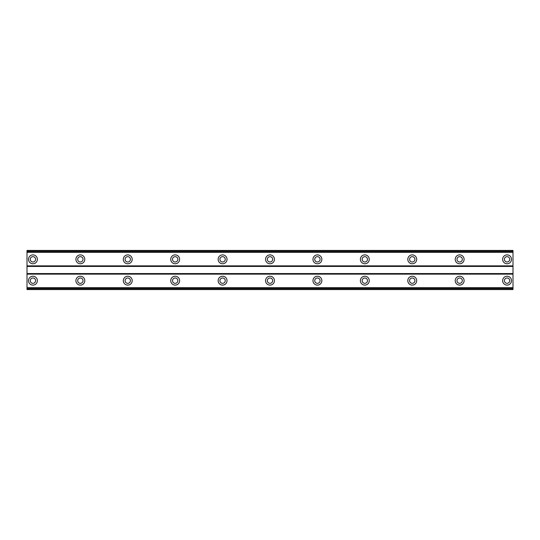 <?xml version="1.0" encoding="UTF-8"?>
<svg xmlns="http://www.w3.org/2000/svg" width="540" height="540" viewBox="0 0 540 540"><rect width="100%" height="100%" fill="white"/><g stroke="black" fill="none" stroke-linecap="round" stroke-linejoin="round"><path stroke-width="0.81" d="M32.927 283.338A2.666 2.666 0 0 1 30.26 280.665A2.666 2.666 0 0 1 32.927 277.999A2.666 2.666 0 0 1 35.593 280.665A2.666 2.666 0 0 1 32.927 283.338M507.074 283.338A2.666 2.666 0 0 1 504.407 280.665A2.666 2.666 0 0 1 507.074 277.999A2.666 2.666 0 0 1 509.74 280.665A2.666 2.666 0 0 1 507.074 283.338M459.662 283.338A2.666 2.666 0 0 1 456.989 280.665A2.666 2.666 0 0 1 459.662 277.999A2.666 2.666 0 0 1 462.328 280.665A2.666 2.666 0 0 1 459.662 283.338M412.243 283.338A2.666 2.666 0 0 1 409.577 280.665A2.666 2.666 0 0 1 412.243 277.999A2.666 2.666 0 0 1 414.909 280.665A2.666 2.666 0 0 1 412.243 283.338M364.831 283.338A2.666 2.666 0 0 1 362.164 280.665A2.666 2.666 0 0 1 364.831 277.999A2.666 2.666 0 0 1 367.497 280.665A2.666 2.666 0 0 1 364.831 283.338M317.412 283.338A2.666 2.666 0 0 1 314.746 280.665A2.666 2.666 0 0 1 317.412 277.999A2.666 2.666 0 0 1 320.085 280.665A2.666 2.666 0 0 1 317.412 283.338M270 283.338A2.666 2.666 0 0 1 267.334 280.665A2.666 2.666 0 0 1 270 277.999A2.666 2.666 0 0 1 272.666 280.665A2.666 2.666 0 0 1 270 283.338M222.588 283.338A2.666 2.666 0 0 1 219.915 280.665A2.666 2.666 0 0 1 222.588 277.999A2.666 2.666 0 0 1 225.254 280.665A2.666 2.666 0 0 1 222.588 283.338M175.169 283.338A2.666 2.666 0 0 1 172.503 280.665A2.666 2.666 0 0 1 175.169 277.999A2.666 2.666 0 0 1 177.835 280.665A2.666 2.666 0 0 1 175.169 283.338M127.757 283.338A2.666 2.666 0 0 1 125.091 280.665A2.666 2.666 0 0 1 127.757 277.999A2.666 2.666 0 0 1 130.424 280.665A2.666 2.666 0 0 1 127.757 283.338M80.338 283.338A2.666 2.666 0 0 1 77.672 280.665A2.666 2.666 0 0 1 80.338 277.999A2.666 2.666 0 0 1 83.012 280.665A2.666 2.666 0 0 1 80.338 283.338M32.927 276.224A4.448 4.448 0 0 0 28.485 280.665A4.448 4.448 0 0 0 32.927 285.113A4.448 4.448 0 0 0 37.375 280.665A4.448 4.448 0 0 0 32.927 276.224M507.074 276.224A4.448 4.448 0 0 0 502.625 280.665A4.448 4.448 0 0 0 507.074 285.113A4.448 4.448 0 0 0 511.515 280.665A4.448 4.448 0 0 0 507.074 276.224M459.662 276.224A4.448 4.448 0 0 0 455.213 280.665A4.448 4.448 0 0 0 459.662 285.113A4.448 4.448 0 0 0 464.103 280.665A4.448 4.448 0 0 0 459.662 276.224M412.243 276.224A4.448 4.448 0 0 0 407.801 280.665A4.448 4.448 0 0 0 412.243 285.113A4.448 4.448 0 0 0 416.691 280.665A4.448 4.448 0 0 0 412.243 276.224M364.831 276.224A4.448 4.448 0 0 0 360.382 280.665A4.448 4.448 0 0 0 364.831 285.113A4.448 4.448 0 0 0 369.272 280.665A4.448 4.448 0 0 0 364.831 276.224M317.412 276.224A4.448 4.448 0 0 0 312.971 280.665A4.448 4.448 0 0 0 317.412 285.113A4.448 4.448 0 0 0 321.86 280.665A4.448 4.448 0 0 0 317.412 276.224M270 276.224A4.448 4.448 0 0 0 265.552 280.665A4.448 4.448 0 0 0 270 285.113A4.448 4.448 0 0 0 274.448 280.665A4.448 4.448 0 0 0 270 276.224M222.588 276.224A4.448 4.448 0 0 0 218.14 280.665A4.448 4.448 0 0 0 222.588 285.113A4.448 4.448 0 0 0 227.029 280.665A4.448 4.448 0 0 0 222.588 276.224M175.169 276.224A4.448 4.448 0 0 0 170.728 280.665A4.448 4.448 0 0 0 175.169 285.113A4.448 4.448 0 0 0 179.618 280.665A4.448 4.448 0 0 0 175.169 276.224M127.757 276.224A4.448 4.448 0 0 0 123.309 280.665A4.448 4.448 0 0 0 127.757 285.113A4.448 4.448 0 0 0 132.199 280.665A4.448 4.448 0 0 0 127.757 276.224M80.338 276.224A4.448 4.448 0 0 0 75.897 280.665A4.448 4.448 0 0 0 80.338 285.113A4.448 4.448 0 0 0 84.787 280.665A4.448 4.448 0 0 0 80.338 276.224M32.927 254.887A4.448 4.448 0 0 0 28.485 259.335A4.448 4.448 0 0 0 32.927 263.776A4.448 4.448 0 0 0 37.375 259.335A4.448 4.448 0 0 0 32.927 254.887M507.074 254.887A4.448 4.448 0 0 0 502.625 259.335A4.448 4.448 0 0 0 507.074 263.776A4.448 4.448 0 0 0 511.515 259.335A4.448 4.448 0 0 0 507.074 254.887M459.662 254.887A4.448 4.448 0 0 0 455.213 259.335A4.448 4.448 0 0 0 459.662 263.776A4.448 4.448 0 0 0 464.103 259.335A4.448 4.448 0 0 0 459.662 254.887M412.243 254.887A4.448 4.448 0 0 0 407.801 259.335A4.448 4.448 0 0 0 412.243 263.776A4.448 4.448 0 0 0 416.691 259.335A4.448 4.448 0 0 0 412.243 254.887M364.831 254.887A4.448 4.448 0 0 0 360.382 259.335A4.448 4.448 0 0 0 364.831 263.776A4.448 4.448 0 0 0 369.272 259.335A4.448 4.448 0 0 0 364.831 254.887M317.412 254.887A4.448 4.448 0 0 0 312.971 259.335A4.448 4.448 0 0 0 317.412 263.776A4.448 4.448 0 0 0 321.86 259.335A4.448 4.448 0 0 0 317.412 254.887M270 254.887A4.448 4.448 0 0 0 265.552 259.335A4.448 4.448 0 0 0 270 263.776A4.448 4.448 0 0 0 274.448 259.335A4.448 4.448 0 0 0 270 254.887M222.588 254.887A4.448 4.448 0 0 0 218.14 259.335A4.448 4.448 0 0 0 222.588 263.776A4.448 4.448 0 0 0 227.029 259.335A4.448 4.448 0 0 0 222.588 254.887M175.169 254.887A4.448 4.448 0 0 0 170.728 259.335A4.448 4.448 0 0 0 175.169 263.776A4.448 4.448 0 0 0 179.618 259.335A4.448 4.448 0 0 0 175.169 254.887M127.757 254.887A4.448 4.448 0 0 0 123.309 259.335A4.448 4.448 0 0 0 127.757 263.776A4.448 4.448 0 0 0 132.199 259.335A4.448 4.448 0 0 0 127.757 254.887M80.338 254.887A4.448 4.448 0 0 0 75.897 259.335A4.448 4.448 0 0 0 80.338 263.776A4.448 4.448 0 0 0 84.787 259.335A4.448 4.448 0 0 0 80.338 254.887M32.927 262.001A2.666 2.666 0 0 1 30.26 259.335A2.666 2.666 0 0 1 32.927 256.662A2.666 2.666 0 0 1 35.593 259.335A2.666 2.666 0 0 1 32.927 262.001M507.074 262.001A2.666 2.666 0 0 1 504.407 259.335A2.666 2.666 0 0 1 507.074 256.662A2.666 2.666 0 0 1 509.74 259.335A2.666 2.666 0 0 1 507.074 262.001M459.662 262.001A2.666 2.666 0 0 1 456.989 259.335A2.666 2.666 0 0 1 459.662 256.662A2.666 2.666 0 0 1 462.328 259.335A2.666 2.666 0 0 1 459.662 262.001M412.243 262.001A2.666 2.666 0 0 1 409.577 259.335A2.666 2.666 0 0 1 412.243 256.662A2.666 2.666 0 0 1 414.909 259.335A2.666 2.666 0 0 1 412.243 262.001M364.831 262.001A2.666 2.666 0 0 1 362.164 259.335A2.666 2.666 0 0 1 364.831 256.662A2.666 2.666 0 0 1 367.497 259.335A2.666 2.666 0 0 1 364.831 262.001M317.412 262.001A2.666 2.666 0 0 1 314.746 259.335A2.666 2.666 0 0 1 317.412 256.662A2.666 2.666 0 0 1 320.085 259.335A2.666 2.666 0 0 1 317.412 262.001M270 262.001A2.666 2.666 0 0 1 267.334 259.335A2.666 2.666 0 0 1 270 256.662A2.666 2.666 0 0 1 272.666 259.335A2.666 2.666 0 0 1 270 262.001M222.588 262.001A2.666 2.666 0 0 1 219.915 259.335A2.666 2.666 0 0 1 222.588 256.662A2.666 2.666 0 0 1 225.254 259.335A2.666 2.666 0 0 1 222.588 262.001M175.169 262.001A2.666 2.666 0 0 1 172.503 259.335A2.666 2.666 0 0 1 175.169 256.662A2.666 2.666 0 0 1 177.835 259.335A2.666 2.666 0 0 1 175.169 262.001M127.757 262.001A2.666 2.666 0 0 1 125.091 259.335A2.666 2.666 0 0 1 127.757 256.662A2.666 2.666 0 0 1 130.424 259.335A2.666 2.666 0 0 1 127.757 262.001M80.338 262.001A2.666 2.666 0 0 1 77.672 259.335A2.666 2.666 0 0 1 80.338 256.662A2.666 2.666 0 0 1 83.012 259.335A2.666 2.666 0 0 1 80.338 262.001M27 289.562L27 250.439L513 250.439L513 289.562L27 289.562M513 287.638L27 287.638M27 274.151L513 274.151M513 273.557L27 273.557M27 266.443L513 266.443M513 265.849L27 265.849M27 252.362L513 252.362M513 288.509L27 288.509M27 251.492L513 251.492M513 289.366L27 289.366M27 250.634L513 250.634"/></g></svg>
